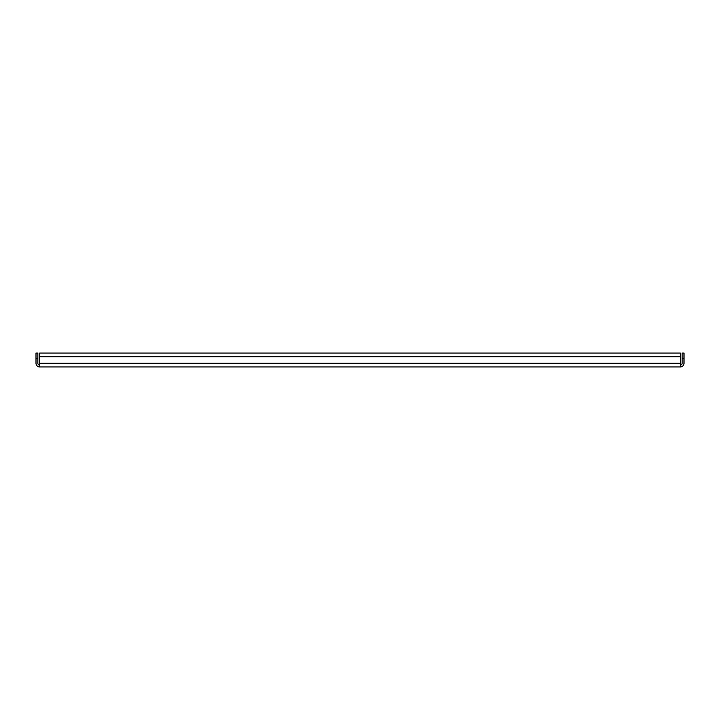 <?xml version="1.0" encoding="UTF-8"?>
<svg xmlns="http://www.w3.org/2000/svg" width="720" height="720" viewBox="0 0 720 720"><rect width="100%" height="100%" fill="white"/><g stroke="black" fill="none" stroke-linecap="round" stroke-linejoin="round"><path stroke-width="1.08" d="M39.708 366.957L39.708 353.043L680.292 353.043L680.292 366.957L39.708 366.957A3.708 3.708 0 0 1 36 363.249L36 353.043L37.854 353.043L37.854 363.249A1.854 1.854 0 0 0 39.708 365.103M680.292 366.957A3.708 3.708 0 0 0 684 363.249L684 358.605L682.146 358.605L682.146 363.249A1.854 1.854 0 0 1 680.292 365.103M682.146 358.605L682.146 353.043L684 353.043L684 358.605M39.708 353.043L45.27 353.043M674.73 353.043L680.292 353.043M680.292 356.751L39.708 356.751M39.708 363.249L680.292 363.249M37.854 358.605L36 358.605"/></g></svg>
